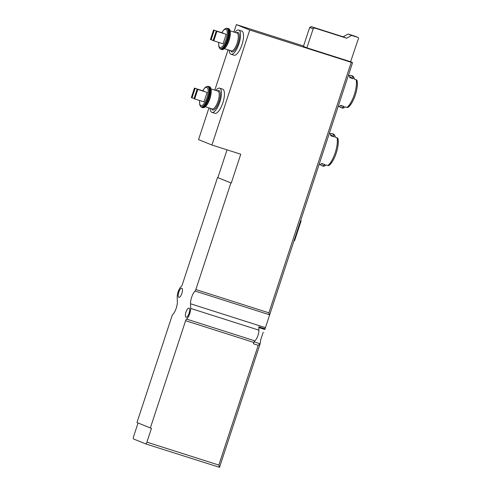 <?xml version="1.0" encoding="UTF-8"?>
<svg xmlns="http://www.w3.org/2000/svg" width="492" height="492" viewBox="0 0 492 492"><rect width="100%" height="100%" fill="white"/><g stroke="black" fill="none" stroke-linecap="round" stroke-linejoin="round"><path stroke-width="0.74" d="M350.599 61.734L358.471 38.481A0.83 0.781 112 0 0 357.992 37.453L351.663 35.442L346.645 38.204L314.652 28.013L313.146 28.843L306.91 47.81L350.599 61.734A62.422 1.55 -161.8 0 1 352.543 62.742L249.739 30.018L211.929 145.023L198.547 139.605L208.965 107.92M254.136 341.786L260.12 343.853L258.202 345.329L253.423 343.803L253.866 342.457A2.079 0.72 -72.3 0 1 254.813 340.845A7.072 2.448 -72.3 0 0 258.909 330.163L258.817 326.848L264.807 328.761L265.311 328.053L269.53 315.218L268.884 312.826L195.847 289.548L230.902 182.938L231.271 183.061L240.76 154.211L211.929 145.023M265.311 328.053L264.868 329.4L264.807 328.761M260.133 343.699L260.754 339.597L263.245 332.217M138.049 422.985L133.529 436.73A2.079 0.72 -72.3 0 0 133.547 438.981L145.589 443.858A2.079 0.72 -72.3 0 0 145.607 443.864L219.518 467.326L145.626 443.87M319.013 164.722A16.851 5.83 -72.3 0 0 321.663 163.528L325.015 164.592A16.851 5.83 107.7 0 1 321.743 165.693L322.973 166.087A16.851 5.83 -72.3 0 0 325.384 165.607A16.851 5.83 -72.3 0 0 326.239 164.986L327.936 165.527A1.667 1.371 50.2 0 0 329.185 165.33C334.572 161.155 339.64 145.687 337.967 138.726A1.667 1.328 168.2 0 0 337.051 137.803L335.353 137.262A16.851 5.83 -72.3 0 0 334.892 135.755A16.851 5.83 -72.3 0 0 333.207 133.965L331.977 133.578A16.851 5.83 107.7 0 1 334.129 136.868L330.778 135.804A16.851 5.83 -72.3 0 0 329.443 132.994M321.743 165.693A16.851 5.83 107.7 0 1 320.31 164.414M330.064 133.787A16.851 5.83 107.7 0 1 331.977 133.578M338.115 106.629A16.851 5.83 -72.3 0 0 340.765 105.429L344.111 106.5A16.851 5.83 107.7 0 1 340.845 107.6L342.069 107.988A16.851 5.83 -72.3 0 0 344.48 107.508A16.851 5.83 -72.3 0 0 345.341 106.893L347.038 107.434A1.667 1.371 50.2 0 0 348.287 107.231C353.674 103.062 358.742 87.594 357.063 80.633A1.667 1.328 168.2 0 0 356.153 79.71L354.455 79.169A16.851 5.83 -72.3 0 0 353.994 77.662A16.851 5.83 -72.3 0 0 352.309 75.873L351.079 75.485A16.851 5.83 107.7 0 1 353.231 78.775L349.88 77.711A16.851 5.83 -72.3 0 0 348.545 74.901M340.845 107.6A16.851 5.83 107.7 0 1 339.406 106.321M349.166 75.694A16.851 5.83 107.7 0 1 351.079 75.485M194.684 98.929L203.983 101.887L207.101 92.404L197.132 89.169L194.014 98.652L194.684 98.929L197.802 89.439L207.101 92.404M204.377 91.475L194.457 88.086L191.339 97.57L192.009 97.84L195.127 88.357L204.426 91.321M213.786 40.83L223.085 43.794L226.203 34.311L216.234 31.076L213.116 40.559L213.786 40.83L216.904 31.347L226.203 34.311M223.473 33.382L213.559 29.994L210.441 39.477L211.105 39.747L214.229 30.264L223.528 33.228M227.033 149.832L217.888 177.643L217.519 177.52L182.255 284.782A2.079 0.72 -72.3 0 1 181.308 286.393A7.072 2.448 -72.3 0 0 177.212 297.076L177.341 301.713A8.739 3.026 -72.3 0 1 172.827 314.437A2.079 0.72 -72.3 0 0 172.009 315.932L136.96 422.542L150.343 427.966L185.607 320.704A2.079 0.72 -72.3 0 1 186.548 319.093A7.072 2.448 -72.3 0 0 190.65 308.41L190.515 303.767A8.739 3.026 -72.3 0 1 195.035 291.049A2.079 0.72 -72.3 0 0 195.847 289.548M214.813 90.128L228.06 49.827M233.915 32.035L236.357 24.6L249.739 30.018M303.558 46.014L236.357 24.6M145.607 443.864A2.079 0.72 -72.3 0 0 146.911 442.154L151.456 428.317L150.343 427.966M219.518 467.326L218.829 465.069L146.911 442.154M269.53 315.218L269.591 314.806L195.035 291.049M219.629 88.173L222.605 89.12A12.694 4.391 107.7 0 1 222.833 102.865A12.694 4.391 107.7 0 1 214.893 113.308L211.923 112.354A12.694 4.391 -72.3 0 0 219.961 101.598A12.694 4.391 -72.3 0 0 219.629 88.173A12.694 4.391 -72.3 0 0 215.791 90.442M238.731 30.073L241.701 31.027A12.694 4.391 107.7 0 1 241.935 44.772A12.694 4.391 107.7 0 1 233.995 55.209L231.019 54.261A12.694 4.391 -72.3 0 0 239.057 43.505A12.694 4.391 -72.3 0 0 238.731 30.073A12.694 4.391 -72.3 0 0 234.893 32.349M306.91 47.81L303.435 46.402L309.671 27.435L311.172 26.605L343.164 36.795L348.188 34.028L354.511 36.045A0.83 0.781 112 0 1 354.615 36.088M231.271 183.061L217.888 177.643M189.057 313.324A4.785 1.654 107.7 0 1 186.062 317.26A4.785 1.654 107.7 0 1 185.939 312.199A4.785 1.654 107.7 0 1 188.971 308.146A4.785 1.654 107.7 0 1 189.057 313.324M181.88 293.404A4.785 1.654 107.7 0 1 178.891 297.34A4.785 1.654 107.7 0 1 178.768 292.279A4.785 1.654 107.7 0 1 181.794 288.22A4.785 1.654 107.7 0 1 181.88 293.404M230.902 182.938L217.519 177.52M351.663 35.442L348.188 34.028M346.645 38.204L343.164 36.795M314.652 28.013L311.172 26.605M313.146 28.843L309.671 27.435M229.204 50.19A12.694 4.391 -72.3 0 0 231.019 54.261M216.904 31.347L216.234 31.076M211.105 39.747L213.165 40.406M214.229 30.264L213.559 29.994M210.109 108.283A12.694 4.391 -72.3 0 0 211.923 112.354M197.802 89.439L197.132 89.169M192.009 97.84L194.063 98.498M195.127 88.357L194.457 88.086M349.634 76.77L350.575 77.072A15.191 5.258 107.7 0 1 351.946 78.369M340.409 105.712L341.35 106.014A15.191 5.258 -72.3 0 0 342.573 106.008M330.532 134.863L331.473 135.165A15.191 5.258 107.7 0 1 332.85 136.462M321.307 163.805L322.248 164.107A15.191 5.258 -72.3 0 0 323.472 164.1M300.612 220.693L301.11 220.896L300.6 220.736M301.11 220.896L294.61 240.656L294.099 240.496M269.555 315.157L352.543 62.742L269.567 315.108M265.286 328.121L264.88 329.351M260.108 343.877L219.537 467.277M329.517 164.875A15.603 5.4 -72.3 0 0 337.955 139.205M327.936 165.527A16.851 5.83 -72.3 0 0 337.051 137.803M348.619 106.782A15.603 5.4 -72.3 0 0 357.057 81.112M347.038 107.434A16.851 5.83 -72.3 0 0 356.153 79.71M199.641 100.509A9.588 3.315 -72.3 0 0 203.731 104.046A9.588 3.315 -72.3 0 0 208.141 90.214A9.588 3.315 -72.3 0 0 202.759 90.731M218.743 42.41A9.588 3.315 -72.3 0 0 222.833 45.947A9.588 3.315 -72.3 0 0 227.236 32.115A9.588 3.315 -72.3 0 0 221.855 32.638M253.866 342.457L185.607 320.704M258.202 345.329L218.829 465.069M265.428 327.641L190.515 303.767M258.909 330.163L190.65 308.41M351.233 62.361L268.884 312.826M254.813 340.845L186.548 319.093M258.835 327.567L264.813 329.474L258.835 327.567M357.992 37.453L354.511 36.045M230.699 50.664A10.197 3.53 -72.3 0 0 238.239 43.241A10.197 3.53 -72.3 0 0 236.388 32.823M224.475 48.683L231.289 50.854A9.36 3.241 -72.3 0 0 237.218 42.915A9.36 3.241 -72.3 0 0 236.972 33.013L230.158 30.836M223.657 49.132A10.609 3.672 -72.3 0 0 229.075 40.319A10.609 3.672 -72.3 0 0 229.752 29.994M228.552 28.579L229.721 29.631L230.342 32.158L229.438 39.194C228.14 43.61 226.468 46.789 224.426 48.726L221.855 49.594A11.027 3.819 -72.3 0 0 228.842 40.246A11.027 3.819 -72.3 0 0 228.552 28.579L226.289 28.296A10.861 3.758 -72.3 0 1 227.409 39.791A10.861 3.758 -72.3 0 1 219.844 48.517L221.037 49.335A11.027 3.819 -72.3 0 0 228.024 39.987A11.027 3.819 -72.3 0 0 227.734 28.321M219.844 48.517L219.617 48.247A10.67 3.69 -72.3 0 0 227.046 39.674A10.67 3.69 -72.3 0 0 225.945 28.382L226.289 28.296M211.603 108.763A10.197 3.53 -72.3 0 0 219.137 101.334A10.197 3.53 -72.3 0 0 217.286 90.915M205.373 106.776L212.187 108.947A9.36 3.241 -72.3 0 0 218.116 101.008A9.36 3.241 -72.3 0 0 217.876 91.106L211.056 88.935M204.555 107.231A10.609 3.672 -72.3 0 0 209.973 98.412A10.609 3.672 -72.3 0 0 210.656 88.093M209.451 86.672L210.619 87.724L211.246 90.251L210.336 97.287C209.038 101.703 207.366 104.882 205.324 106.819L202.753 107.686A11.027 3.819 -72.3 0 0 209.74 98.338A11.027 3.819 -72.3 0 0 209.451 86.672L207.187 86.389A10.861 3.758 -72.3 0 1 208.307 97.883A10.861 3.758 -72.3 0 1 200.742 106.61L201.935 107.428A11.027 3.819 -72.3 0 0 208.922 98.08A11.027 3.819 -72.3 0 0 208.633 86.414M200.742 106.61L200.515 106.34A10.67 3.69 -72.3 0 0 207.944 97.767A10.67 3.69 -72.3 0 0 206.843 86.481L207.187 86.389M260.12 343.853L219.53 467.302M358.041 37.472L354.56 36.064M221.855 49.594L221.037 49.335M219.617 48.247L218.811 46.574L218.645 42.38M225.945 28.382L224.321 29.28L221.757 32.607M202.753 107.686L201.935 107.428M200.515 106.34L199.709 104.673L199.543 100.473M206.843 86.481L205.219 87.373L202.655 90.7M354.677 79.237L353.994 77.662M345.452 106.924L344.48 107.508M335.581 137.336L334.892 135.755M326.35 165.017L325.384 165.607"/></g></svg>
